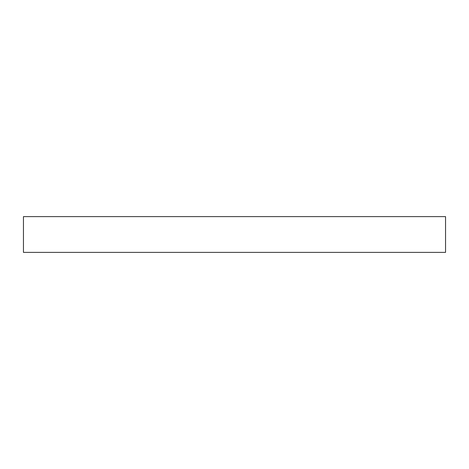 <?xml version="1.0" encoding="UTF-8"?>
<svg xmlns="http://www.w3.org/2000/svg" width="469" height="469" viewBox="0 0 469 469"><rect width="100%" height="100%" fill="white"/><g stroke="black" fill="none" stroke-linecap="round" stroke-linejoin="round"><path stroke-width="0.7" d="M445.55 216.614L23.45 216.614L23.45 252.386L445.55 252.386L445.55 216.614"/></g></svg>
